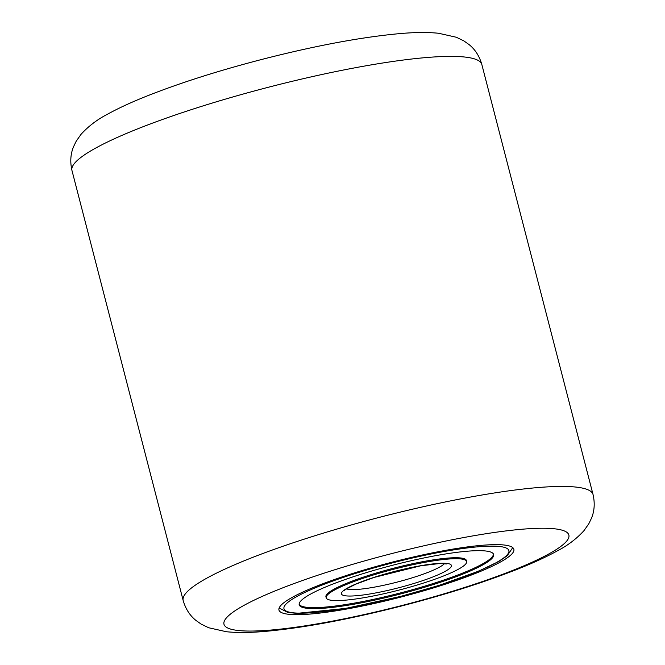 <?xml version="1.0" encoding="UTF-8"?>
<svg xmlns="http://www.w3.org/2000/svg" width="665" height="665" viewBox="0 0 665 665"><rect width="100%" height="100%" fill="white"/><g stroke="black" fill="none" stroke-linecap="round" stroke-linejoin="round"><path stroke-width="1" d="M292.218 597.378A121.321 17.988 165.5 0 0 278.959 610.029A121.321 17.988 165.5 0 0 370.604 604.286A121.321 17.988 165.5 0 0 500.62 561.925A121.321 17.988 165.5 0 0 513.879 549.273A121.321 17.988 165.5 0 0 422.225 555.017A121.321 17.988 165.5 0 0 292.218 597.378M466.647 561.493L466.389 560.504A72.535 10.756 165.5 0 0 427.603 560.794A72.535 10.756 165.5 0 0 325.933 596.821L326.191 597.81A72.535 10.756 165.5 0 0 364.977 597.519A72.535 10.756 165.5 0 0 466.647 561.493A72.535 10.756 165.5 0 0 427.861 561.784A72.535 10.756 165.5 0 0 326.191 597.81M299.134 604.286A100.415 14.888 165.5 0 0 352.633 603.404A100.415 14.888 165.5 0 0 493.447 554.028M439.947 554.909A100.415 14.888 165.5 0 0 299.2 604.793A100.415 14.888 165.5 0 0 352.891 604.394A100.415 14.888 165.5 0 0 493.638 554.51A100.415 14.888 165.5 0 0 439.947 554.909M71.961 170.473C70.025 162.019 70.515 154.189 73.424 146.99L76.201 141.213L81.047 134.313C88.536 126.126 97.398 119.409 107.622 114.156C118.104 108.378 130.756 102.51 145.585 96.566C178.91 83.283 217.779 70.872 262.209 59.335C314.878 45.835 360.405 37.29 398.8 33.699C414.029 32.294 427.271 32.144 438.518 33.25L456.323 37.248L463.912 40.931L469.141 44.638C475.184 49.526 479.407 56.134 481.826 64.48A211.669 31.388 165.5 0 0 321.926 74.497A211.669 31.388 165.5 0 0 95.087 148.403A211.669 31.388 165.5 0 0 71.961 170.473L183.174 600.52A211.669 31.388 -14.5 0 1 206.308 578.442A211.669 31.388 -14.5 0 1 433.139 504.544A211.669 31.388 -14.5 0 1 593.039 494.527C594.976 502.981 594.485 510.811 591.576 518.01L588.799 523.787L583.953 530.687C576.464 538.874 567.602 545.591 557.378 550.844C546.896 556.622 534.244 562.49 519.415 568.434C486.09 581.717 447.221 594.128 402.791 605.665C350.123 619.165 304.595 627.71 266.2 631.301C250.971 632.706 237.729 632.856 226.482 631.75L208.677 627.752L201.088 624.069L195.859 620.362C189.816 615.474 185.593 608.866 183.174 600.52M549.398 553.629A178.112 26.409 165.5 0 0 476.273 535.317A178.112 26.409 165.5 0 0 243.44 605.674A178.112 26.409 165.5 0 0 316.557 623.986A178.112 26.409 165.5 0 0 549.398 553.629M346.058 608.267A116.159 17.224 165.5 0 0 497.071 562.183A116.159 17.224 165.5 0 0 446.772 551.036A116.159 17.224 165.5 0 0 295.767 597.12A116.159 17.224 165.5 0 0 346.058 608.267M346.606 588.882A51.629 7.656 165.5 0 0 372.757 587.428A51.629 7.656 165.5 0 0 444.453 563.579M371.801 593.645A56.791 8.421 165.5 0 0 445.625 571.11A56.791 8.421 165.5 0 0 421.036 565.657A56.791 8.421 165.5 0 0 347.213 588.192A56.791 8.421 165.5 0 0 371.801 593.645M481.826 64.48L593.039 494.527M512.74 547.603L507.245 555.74L499.049 561.327L478.426 571.235L438.75 585.499L400.629 596.414L345.667 608.417L296.956 613.363L287.895 612.473L279.142 608.01M344.827 590.304L344.827 590.296C343.431 590.528 347.105 588.475 355.841 584.153L373.971 577.453L420.637 565.807L439.598 563.529L446.697 563.953"/></g></svg>

